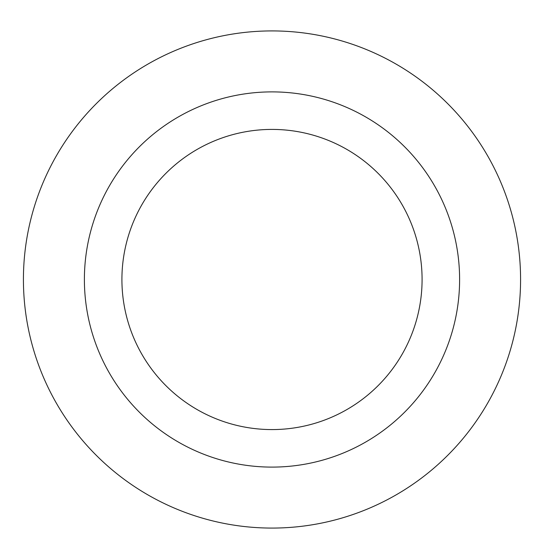<?xml version="1.0" encoding="UTF-8"?>
<svg xmlns="http://www.w3.org/2000/svg" width="544" height="544" viewBox="0 0 544 544"><rect width="100%" height="100%" fill="white"/><g stroke="black" fill="none" stroke-linecap="round" stroke-linejoin="round"><path stroke-width="0.82" d="M272 30.92A248.574 248.574 0 0 1 487.274 403.784A248.574 248.574 0 0 1 56.726 403.784A248.574 248.574 0 0 1 272 30.92A248.574 248.574 0 0 1 487.274 403.784A248.574 248.574 0 0 1 56.726 403.784A248.574 248.574 0 0 1 272 30.92M272 91.888A187.605 187.605 0 0 1 434.472 373.3A187.605 187.605 0 0 1 109.528 373.3A187.605 187.605 0 0 1 272 91.888M272 129.411A150.083 150.083 0 0 1 401.975 354.538A150.083 150.083 0 0 1 142.025 354.538A150.083 150.083 0 0 1 272 129.411"/></g></svg>
